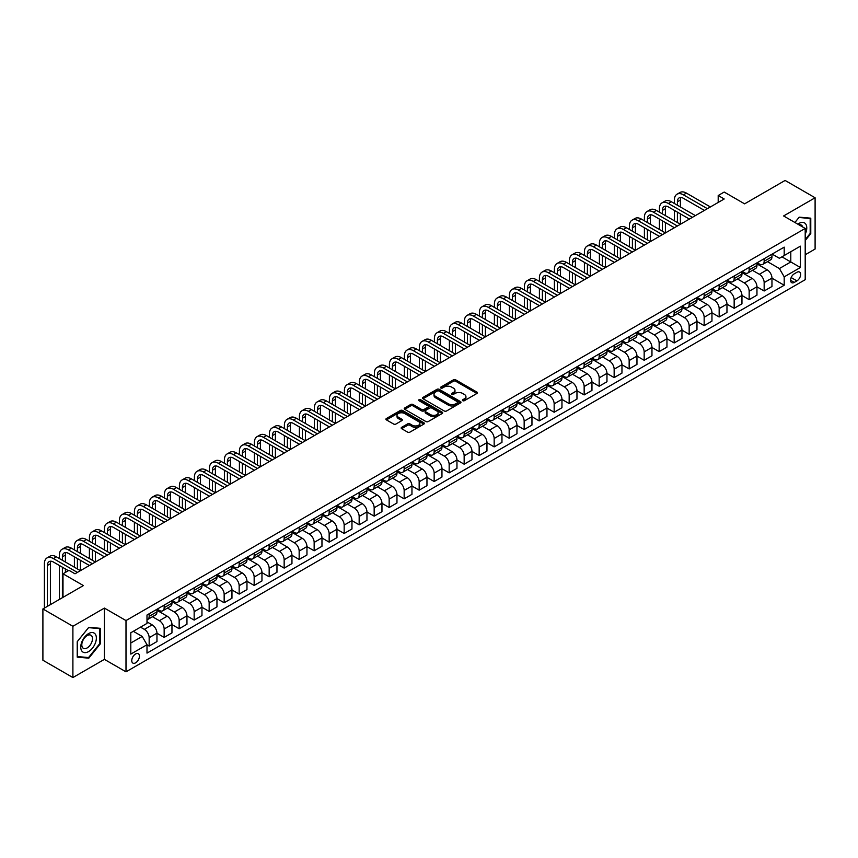 <?xml version="1.0" encoding="UTF-8"?>
<svg xmlns="http://www.w3.org/2000/svg" width="858" height="858" viewBox="0 0 858 858"><rect width="100%" height="100%" fill="white"/><g stroke="black" fill="none" stroke-linecap="round" stroke-linejoin="round"><path stroke-width="1.29" d="M462.752 400.686A1.169 0.676 0 0 0 464.403 400.686L476.919 393.457A1.662 0.965 0 0 0 477.402 392.782A1.662 0.965 0 0 0 476.919 392.095L455.716 379.858A1.662 0.965 0 0 0 453.356 379.858L440.84 387.087A1.169 0.676 0 0 0 442.492 388.031L444.112 387.097A5.33 3.078 0 0 1 451.651 387.097L453.421 388.116A5.33 3.078 0 0 1 454.976 390.293A5.33 3.078 0 0 1 453.421 392.471L451.801 393.404A1.169 0.676 0 0 0 453.453 394.358L455.072 393.425A5.33 3.078 0 0 1 462.601 393.425L464.371 394.444A5.33 3.078 0 0 1 465.937 396.621A5.33 3.078 0 0 1 464.371 398.798L462.752 399.731A1.169 0.676 0 0 0 462.752 400.686L462.752 399.731M135.596 662.826A5.427 3.132 120 0 0 139.146 658.043A5.427 3.132 120 0 0 138.32 653.689A5.427 3.132 120 0 0 135.596 653.957A5.427 3.132 120 0 0 132.057 658.74A5.427 3.132 120 0 0 132.883 663.095A5.427 3.132 120 0 0 135.596 662.826M401.651 427.327A1.662 0.965 0 0 0 401.169 428.003A1.662 0.965 0 0 0 401.651 428.689L407.604 432.121A1.662 0.965 0 0 0 409.952 432.121L423.852 424.099A1.662 0.965 0 0 0 424.345 423.412A1.662 0.965 0 0 0 423.852 422.737L402.649 410.489A1.662 0.965 0 0 0 400.3 410.489L386.4 418.522A1.662 0.965 0 0 0 385.907 419.197A1.662 0.965 0 0 0 386.4 419.873L393.586 424.024A1.662 0.965 0 0 0 395.935 424.024L401.887 420.592A1.662 0.965 0 0 0 402.37 419.916A1.662 0.965 0 0 0 401.887 419.23L398.326 417.17A4.451 2.574 0 0 1 397.018 415.358A4.451 2.574 0 0 1 399.774 412.977A4.451 2.574 0 0 1 404.622 413.535L418.586 421.6A4.451 2.574 0 0 1 419.884 423.412A4.451 2.574 0 0 1 417.138 425.793A4.451 2.574 0 0 1 412.28 425.236L409.952 423.895A1.662 0.965 0 0 0 407.604 423.895L401.651 427.327L401.651 428.689L407.604 425.278L407.604 423.895M805.201 254.762L815.1 249.045L815.1 197.769L785.102 180.448L744.605 203.839L724.195 192.053L718.2 195.517L724.195 198.981L75 573.798L69.005 570.334L62.999 573.798L62.999 597.35M72.898 626.276L72.898 677.552L104.397 659.362L104.397 608.097L72.898 626.276L42.9 608.955L83.398 585.574L62.999 573.798M104.397 608.097L125.997 620.559L805.201 228.432L805.201 279.697L125.997 671.835L125.997 620.559M815.1 197.769L783.601 215.959L805.201 228.432M444.229 410.971A1.662 0.965 0 0 0 446.589 410.971L460.489 402.949A1.662 0.965 0 0 0 460.971 402.263A1.662 0.965 0 0 0 460.489 401.587L439.285 389.339A1.662 0.965 0 0 0 436.926 389.339L423.026 397.372A1.662 0.965 0 0 0 422.544 398.048A1.662 0.965 0 0 0 423.026 398.723L444.229 410.971M419.433 400.933A1.169 0.676 0 0 1 420.613 401.104L420.613 399.71L442.17 412.162A1.662 0.965 0 0 1 442.653 412.837A1.662 0.965 0 0 1 442.17 413.524L428.271 421.546A1.662 0.965 0 0 1 425.911 421.546L404.719 409.298L404.719 407.947A1.662 0.965 0 0 0 404.225 408.623A1.662 0.965 0 0 0 404.719 409.298M404.719 407.947L410.66 404.504A1.662 0.965 0 0 1 413.02 404.504L421.621 409.47A1.662 0.965 0 0 0 423.97 409.47L427.917 407.196A1.662 0.965 0 0 0 428.41 406.51A1.662 0.965 0 0 0 427.917 405.834L418.961 400.665A1.169 0.676 0 0 1 420.613 399.71M72.898 677.552L42.9 660.231L42.9 608.955M796.921 272.286L794.283 273.809A5.266 3.035 120 0 0 790.84 278.442A5.266 3.035 120 0 0 791.644 282.657A5.266 3.035 120 0 0 794.283 282.4L796.921 280.877A5.266 3.035 120 0 0 800.353 276.244A5.266 3.035 120 0 0 799.549 272.029A5.266 3.035 120 0 0 796.921 272.286M772.136 254.097L779.396 258.29L784.201 255.523L784.201 247.136L146.997 615.025L146.997 623.401L130.802 632.754L130.802 654.096L146.997 644.744L146.997 653.12L784.201 285.242L784.201 276.855L779.396 268.543L767.47 261.658M784.201 255.523L800.396 246.171L800.396 267.503L784.201 276.855M104.397 659.362L125.997 671.835M718.2 195.517L718.2 202.445M781.917 256.832L790.797 261.958L790.797 251.705L800.396 246.171M779.396 268.543L790.797 261.958L800.396 267.503M130.802 643.007L142.203 636.432L133.322 631.306M146.997 644.808L149.163 646.063L149.163 637.676A6.789 3.915 -120 0 0 144.358 629.364L140.519 627.144M149.163 646.063L156.96 641.559L156.96 633.172A6.789 3.915 -120 0 0 152.156 624.86L146.997 621.878M156.96 633.247L164.157 637.397L164.157 629.011A6.789 3.915 -120 0 0 159.363 620.699L152.467 616.72M164.157 637.397L171.965 632.893L171.965 624.517A6.789 3.915 -120 0 0 167.16 616.194L156.96 610.306M171.965 624.581L179.161 628.742L179.161 620.355A6.789 3.915 -120 0 0 174.356 612.044L167.471 608.065M179.161 628.742L186.958 624.238L186.958 615.851A6.789 3.915 -120 0 0 182.164 607.539L171.965 601.651M186.958 615.926L194.155 620.077L194.155 611.7A6.789 3.915 -120 0 0 189.361 603.378L182.464 599.399M194.155 620.077L201.962 615.572L201.962 607.196A6.789 3.915 -120 0 0 197.158 598.873L186.958 592.985M201.962 607.26L209.159 611.422L209.159 603.035A6.789 3.915 -120 0 0 204.365 594.723L197.469 590.744M209.159 611.422L216.956 606.917L216.956 598.53A6.789 3.915 -120 0 0 212.162 590.218L201.962 584.33M216.956 598.605L224.163 602.756L224.163 594.38A6.789 3.915 -120 0 0 219.358 586.057L212.473 582.078M224.163 602.756L231.96 598.251L231.96 589.875A6.789 3.915 -120 0 0 227.156 581.552L216.956 575.664M231.96 589.939L239.157 594.101L239.157 585.714A6.789 3.915 -120 0 0 234.363 577.402L227.467 573.423M239.157 594.101L246.965 589.596L246.965 581.209A6.789 3.915 -120 0 0 242.16 572.897L231.96 567.009M246.965 581.284L254.161 585.435L254.161 577.059A6.789 3.915 -120 0 0 249.356 568.736L242.471 564.757M254.161 585.435L261.958 580.93L261.958 572.554A6.789 3.915 -120 0 0 257.164 564.242L246.965 558.344M261.958 572.618L269.165 576.78L269.165 568.393A6.789 3.915 -120 0 0 264.361 560.081L257.464 556.102M269.165 576.78L276.962 572.275L276.962 563.888A6.789 3.915 -120 0 0 272.158 555.576L261.958 549.688M276.962 563.963L284.159 568.114L284.159 559.738A6.789 3.915 -120 0 0 279.365 551.415L272.469 547.436M284.159 568.114L291.956 563.609L291.956 555.233A6.789 3.915 -120 0 0 287.162 546.921L276.962 541.033M291.956 555.298L299.163 559.459L299.163 551.072A6.789 3.915 -120 0 0 294.358 542.76L287.473 538.781M299.163 559.459L306.96 554.954L306.96 546.567A6.789 3.915 -120 0 0 302.155 538.256L291.956 532.368M306.96 546.643L314.157 550.793L314.157 542.417A6.789 3.915 -120 0 0 309.363 534.105L302.466 530.126M314.157 550.793L321.964 546.289L321.964 537.912A6.789 3.915 -120 0 0 317.16 529.601L306.96 523.712M321.964 537.977L329.161 542.138L329.161 533.751A6.789 3.915 -120 0 0 324.356 525.439L317.471 521.46M329.161 542.138L336.958 537.634L336.958 529.247A6.789 3.915 -120 0 0 332.164 520.935L321.964 515.047M336.958 529.322L344.165 533.472L344.165 525.096A6.789 3.915 -120 0 0 339.36 516.784L332.464 512.805M344.165 533.472L351.962 528.978L351.962 520.591A6.789 3.915 -120 0 0 347.158 512.28L336.958 506.392M351.962 520.656L359.159 524.817L359.159 516.43A6.789 3.915 -120 0 0 354.365 508.118L347.469 504.139M359.159 524.817L366.956 520.313L366.956 511.926A6.789 3.915 -120 0 0 362.162 503.614L351.962 497.726M366.956 512.001L374.163 516.151L374.163 507.775A6.789 3.915 -120 0 0 369.358 499.463L362.473 495.484M374.163 516.151L381.96 511.658L381.96 503.271A6.789 3.915 -120 0 0 377.155 494.959L366.956 489.071M381.96 503.335L389.157 507.496L389.157 499.109A6.789 3.915 -120 0 0 384.363 490.797L377.466 486.818M389.157 507.496L396.964 502.992L396.964 494.605A6.789 3.915 -120 0 0 392.16 486.293L381.96 480.405M396.964 494.68L404.161 498.841L404.161 490.454A6.789 3.915 -120 0 0 399.356 482.142L392.471 478.163M404.161 498.841L411.958 494.337L411.958 485.95A6.789 3.915 -120 0 0 407.164 477.638L396.964 471.75M411.958 486.014L419.165 490.175L419.165 481.788A6.789 3.915 -120 0 0 414.36 473.477L407.464 469.498M419.165 490.175L426.962 485.671L426.962 477.284A6.789 3.915 -120 0 0 422.157 468.972L411.958 463.084M426.962 477.359L434.159 481.52L434.159 473.133A6.789 3.915 -120 0 0 429.365 464.821L422.468 460.843M434.159 481.52L441.956 477.016L441.956 468.629A6.789 3.915 -120 0 0 437.162 460.317L426.962 454.429M441.956 468.693L449.163 472.855L449.163 464.468A6.789 3.915 -120 0 0 444.358 456.156L437.473 452.177M449.163 472.855L456.96 468.35L456.96 459.974A6.789 3.915 -120 0 0 452.155 451.651L441.956 445.763M456.96 460.038L464.157 464.199L464.157 455.812A6.789 3.915 -120 0 0 459.362 447.501L452.466 443.522M464.157 464.199L471.964 459.695L471.964 451.308A6.789 3.915 -120 0 0 467.16 442.996L456.96 437.108M471.964 451.383L479.161 455.534L479.161 447.147A6.789 3.915 -120 0 0 474.356 438.835L467.471 434.856M479.161 455.534L486.958 451.029L486.958 442.653A6.789 3.915 -120 0 0 482.164 434.33L471.964 428.442M486.958 442.717L494.165 446.879L494.165 438.492A6.789 3.915 -120 0 0 489.36 430.18L482.464 426.201M494.165 446.879L501.962 442.374L501.962 433.987A6.789 3.915 -120 0 0 497.157 425.675L486.958 419.787M501.962 434.062L509.159 438.213L509.159 429.837A6.789 3.915 -120 0 0 504.365 421.514L497.468 417.535M509.159 438.213L516.956 433.708L516.956 425.332A6.789 3.915 -120 0 0 512.162 417.009L501.962 411.121M516.956 425.396L524.163 429.558L524.163 421.171A6.789 3.915 -120 0 0 519.358 412.859L512.473 408.88M524.163 429.558L531.96 425.053L531.96 416.666A6.789 3.915 -120 0 0 527.155 408.354L516.956 402.466M531.96 416.741L539.156 420.892L539.156 412.516A6.789 3.915 -120 0 0 534.362 404.193L527.466 400.214M539.156 420.892L546.964 416.387L546.964 408.011A6.789 3.915 -120 0 0 542.159 399.699L531.96 393.801M546.964 408.076L554.161 412.237L554.161 403.85A6.789 3.915 -120 0 0 549.356 395.538L542.471 391.559M554.161 412.237L561.958 407.732L561.958 399.345A6.789 3.915 -120 0 0 557.164 391.034L546.964 385.145M561.958 399.42L569.165 403.571L569.165 395.195A6.789 3.915 -120 0 0 564.36 386.872L557.464 382.893M569.165 403.571L576.962 399.067L576.962 390.69A6.789 3.915 -120 0 0 572.157 382.378L561.958 376.48M576.962 390.755L584.159 394.916L584.159 386.529A6.789 3.915 -120 0 0 579.365 378.217L572.468 374.238M584.159 394.916L591.956 390.411L591.956 382.024A6.789 3.915 -120 0 0 587.162 373.713L576.962 367.825M591.956 382.1L599.163 386.25L599.163 377.874A6.789 3.915 -120 0 0 594.358 369.551L587.473 365.572M599.163 386.25L606.96 381.746L606.96 373.369A6.789 3.915 -120 0 0 602.155 365.058L591.956 359.17M606.96 373.434L614.156 377.595L614.156 369.208A6.789 3.915 -120 0 0 609.362 360.896L602.466 356.917M614.156 377.595L621.964 373.091L621.964 364.704A6.789 3.915 -120 0 0 617.159 356.392L606.96 350.504M621.964 364.779L629.161 368.929L629.161 360.553A6.789 3.915 -120 0 0 624.356 352.241L617.47 348.262M629.161 368.929L636.958 364.425L636.958 356.049A6.789 3.915 -120 0 0 632.164 347.737L621.964 341.849M636.958 356.113L644.165 360.274L644.165 351.887A6.789 3.915 -120 0 0 639.36 343.575L632.464 339.596M644.165 360.274L651.962 355.77L651.962 347.383A6.789 3.915 -120 0 0 647.157 339.071L636.958 333.183M651.962 347.458L659.159 351.608L659.159 343.232A6.789 3.915 -120 0 0 654.364 334.92L647.468 330.941M659.159 351.608L666.956 347.115L666.956 338.728A6.789 3.915 -120 0 0 662.161 330.416L651.962 324.528M666.956 338.792L674.163 342.953L674.163 334.566A6.789 3.915 -120 0 0 669.358 326.255L662.473 322.276M674.163 342.953L681.96 338.449L681.96 330.062A6.789 3.915 -120 0 0 677.155 321.75L666.956 315.862M681.96 330.137L689.156 334.288L689.156 325.911A6.789 3.915 -120 0 0 684.362 317.599L677.466 313.62M689.156 334.288L696.964 329.794L696.964 321.407A6.789 3.915 -120 0 0 692.159 313.095L681.96 307.207M696.964 321.471L704.161 325.632L704.161 317.245A6.789 3.915 -120 0 0 699.356 308.934L692.47 304.955M704.161 325.632L711.958 321.128L711.958 312.741A6.789 3.915 -120 0 0 707.164 304.429L696.964 298.541M711.958 312.816L719.165 316.977L719.165 308.59A6.789 3.915 -120 0 0 714.36 300.279L707.464 296.3M719.165 316.977L726.962 312.473L726.962 304.086A6.789 3.915 -120 0 0 722.157 295.774L711.958 289.886M726.962 304.15L734.158 308.312L734.158 299.925A6.789 3.915 -120 0 0 729.364 291.613L722.468 287.634M734.158 308.312L741.955 303.807L741.955 295.431A6.789 3.915 -120 0 0 737.161 287.108L726.962 281.22M741.955 295.495L749.163 299.656L749.163 291.27A6.789 3.915 -120 0 0 744.358 282.958L737.472 278.979M749.163 299.656L756.96 295.152L756.96 286.765A6.789 3.915 -120 0 0 752.155 278.453L741.955 272.565M756.96 286.84L764.156 290.991L764.156 282.604A6.789 3.915 -120 0 0 759.362 274.292L752.466 270.313M764.156 290.991L771.964 286.486L771.964 278.11A6.789 3.915 -120 0 0 767.159 269.787L756.96 263.899M757.142 262.762L759.362 264.039A6.789 3.915 -120 0 0 762.751 264.382A6.789 3.915 -120 0 0 764.156 261.272L764.156 258.708M742.138 271.418L744.358 272.705A6.789 3.915 -120 0 0 747.758 273.037A6.789 3.915 -120 0 0 749.163 269.927L749.163 267.364M727.144 280.083L729.364 281.36A6.789 3.915 -120 0 0 732.753 281.703A6.789 3.915 -120 0 0 734.158 278.593L734.158 276.029M712.14 288.738L714.36 290.025A6.789 3.915 -120 0 0 717.749 290.358A6.789 3.915 -120 0 0 719.165 287.248L719.165 284.684M697.136 297.404L699.356 298.681A6.789 3.915 -120 0 0 702.756 299.013A6.789 3.915 -120 0 0 704.161 295.913L704.161 293.35M682.142 306.059L684.362 307.346A6.789 3.915 -120 0 0 687.751 307.679A6.789 3.915 -120 0 0 689.156 304.569L689.156 302.005M667.138 314.725L669.358 316.001A6.789 3.915 -120 0 0 672.758 316.334A6.789 3.915 -120 0 0 674.163 313.234L674.163 310.671M652.144 323.38L654.364 324.667A6.789 3.915 -120 0 0 657.754 325A6.789 3.915 -120 0 0 659.159 321.889L659.159 319.326M637.14 332.035L639.36 333.322A6.789 3.915 -120 0 0 642.749 333.655A6.789 3.915 -120 0 0 644.165 330.555L644.165 327.992M622.136 340.701L624.356 341.977A6.789 3.915 -120 0 0 627.756 342.321A6.789 3.915 -120 0 0 629.161 339.21L629.161 336.647M607.142 349.356L609.362 350.643A6.789 3.915 -120 0 0 612.751 350.976A6.789 3.915 -120 0 0 614.156 347.876L614.156 345.313M592.138 358.022L594.358 359.298A6.789 3.915 -120 0 0 597.758 359.641A6.789 3.915 -120 0 0 599.163 356.531L599.163 353.968M577.144 366.677L579.365 367.964A6.789 3.915 -120 0 0 582.754 368.296A6.789 3.915 -120 0 0 584.159 365.197L584.159 362.623M562.14 375.343L564.36 376.619A6.789 3.915 -120 0 0 567.749 376.962A6.789 3.915 -120 0 0 569.165 373.852L569.165 371.289M547.136 383.998L549.356 385.285A6.789 3.915 -120 0 0 552.756 385.617A6.789 3.915 -120 0 0 554.161 382.507L554.161 379.944M532.142 392.664L534.362 393.94A6.789 3.915 -120 0 0 537.751 394.283A6.789 3.915 -120 0 0 539.156 391.173L539.156 388.61M517.138 401.319L519.358 402.606A6.789 3.915 -120 0 0 522.758 402.938A6.789 3.915 -120 0 0 524.163 399.828L524.163 397.265M502.144 409.985L504.365 411.261A6.789 3.915 -120 0 0 507.754 411.604A6.789 3.915 -120 0 0 509.159 408.494L509.159 405.931M487.14 418.64L489.36 419.927A6.789 3.915 -120 0 0 492.749 420.259A6.789 3.915 -120 0 0 494.165 417.149L494.165 414.586M472.136 427.305L474.356 428.582A6.789 3.915 -120 0 0 477.756 428.925A6.789 3.915 -120 0 0 479.161 425.815L479.161 423.251M457.142 435.961L459.362 437.248A6.789 3.915 -120 0 0 462.752 437.58A6.789 3.915 -120 0 0 464.157 434.47L464.157 431.906M442.138 444.626L444.358 445.903A6.789 3.915 -120 0 0 447.758 446.246A6.789 3.915 -120 0 0 449.163 443.136L449.163 440.572M427.145 453.281L429.365 454.568A6.789 3.915 -120 0 0 432.754 454.901A6.789 3.915 -120 0 0 434.159 451.791L434.159 449.227M412.14 461.947L414.36 463.223A6.789 3.915 -120 0 0 417.749 463.556A6.789 3.915 -120 0 0 419.165 460.456L419.165 457.893M397.136 470.602L399.356 471.889A6.789 3.915 -120 0 0 402.756 472.222A6.789 3.915 -120 0 0 404.161 469.111L404.161 466.548M382.142 479.268L384.363 480.544A6.789 3.915 -120 0 0 387.752 480.877A6.789 3.915 -120 0 0 389.157 477.777L389.157 475.214M367.138 487.923L369.358 489.21A6.789 3.915 -120 0 0 372.758 489.543A6.789 3.915 -120 0 0 374.163 486.432L374.163 483.869M352.145 496.589L354.365 497.865A6.789 3.915 -120 0 0 357.754 498.198A6.789 3.915 -120 0 0 359.159 495.098L359.159 492.535M337.14 505.244L339.36 506.531A6.789 3.915 -120 0 0 342.75 506.864A6.789 3.915 -120 0 0 344.165 503.753L344.165 501.19M322.136 513.899L324.356 515.186A6.789 3.915 -120 0 0 327.756 515.519A6.789 3.915 -120 0 0 329.161 512.419L329.161 509.856M307.143 522.565L309.363 523.841A6.789 3.915 -120 0 0 312.752 524.184A6.789 3.915 -120 0 0 314.157 521.074L314.157 518.511M292.138 531.22L294.358 532.507A6.789 3.915 -120 0 0 297.758 532.839A6.789 3.915 -120 0 0 299.163 529.74L299.163 527.177M277.145 539.886L279.365 541.162A6.789 3.915 -120 0 0 282.754 541.505A6.789 3.915 -120 0 0 284.159 538.395L284.159 535.832M262.14 548.541L264.361 549.828A6.789 3.915 -120 0 0 267.75 550.16A6.789 3.915 -120 0 0 269.165 547.05L269.165 544.487M247.136 557.207L249.356 558.483A6.789 3.915 -120 0 0 252.756 558.826A6.789 3.915 -120 0 0 254.161 555.716L254.161 553.153M232.143 565.862L234.363 567.149A6.789 3.915 -120 0 0 237.752 567.481A6.789 3.915 -120 0 0 239.157 564.371L239.157 561.808M217.138 574.528L219.358 575.804A6.789 3.915 -120 0 0 222.758 576.147A6.789 3.915 -120 0 0 224.163 573.037L224.163 570.473M202.145 583.183L204.365 584.47A6.789 3.915 -120 0 0 207.754 584.802A6.789 3.915 -120 0 0 209.159 581.692L209.159 579.129M187.141 591.848L189.361 593.125A6.789 3.915 -120 0 0 192.75 593.468A6.789 3.915 -120 0 0 194.155 590.358L194.155 587.794M172.136 600.503L174.356 601.79A6.789 3.915 -120 0 0 177.756 602.123A6.789 3.915 -120 0 0 179.161 599.013L179.161 596.449M157.143 609.169L159.363 610.446A6.789 3.915 -120 0 0 162.752 610.789A6.789 3.915 -120 0 0 164.157 607.678L164.157 605.115M771.964 278.174L784.201 285.242M762.751 264.382L770.559 259.877A6.789 3.915 -120 0 0 771.964 256.767L771.964 254.204M747.758 273.037L755.555 268.533A6.789 3.915 -120 0 0 756.96 265.422L756.96 262.859M732.753 281.703L740.551 277.198A6.789 3.915 -120 0 0 741.955 274.088L741.955 271.525M717.749 290.358L725.557 285.853A6.789 3.915 -120 0 0 726.962 282.743L726.962 280.18M702.756 299.013L710.553 294.519A6.789 3.915 -120 0 0 711.958 291.409L711.958 288.846M687.751 307.679L695.559 303.174A6.789 3.915 -120 0 0 696.964 300.064L696.964 297.501M672.758 316.334L680.555 311.84A6.789 3.915 -120 0 0 681.96 308.73L681.96 306.167M657.754 325L665.551 320.495A6.789 3.915 -120 0 0 666.956 317.385L666.956 314.822M642.749 333.655L650.557 329.15A6.789 3.915 -120 0 0 651.962 326.051L651.962 323.487M627.756 342.321L635.553 337.816A6.789 3.915 -120 0 0 636.958 334.706L636.958 332.143M612.751 350.976L620.559 346.471A6.789 3.915 -120 0 0 621.964 343.372L621.964 340.808M597.758 359.641L605.555 355.137A6.789 3.915 -120 0 0 606.96 352.027L606.96 349.463M582.754 368.296L590.551 363.792A6.789 3.915 -120 0 0 591.956 360.692L591.956 358.129M567.749 376.962L575.557 372.458A6.789 3.915 -120 0 0 576.962 369.348L576.962 366.784M552.756 385.617L560.553 381.113A6.789 3.915 -120 0 0 561.958 378.013L561.958 375.45M537.751 394.283L545.559 389.779A6.789 3.915 -120 0 0 546.964 386.668L546.964 384.105M522.758 402.938L530.555 398.434A6.789 3.915 -120 0 0 531.96 395.334L531.96 392.76M507.754 411.604L515.551 407.1A6.789 3.915 -120 0 0 516.956 403.989L516.956 401.426M492.749 420.259L500.557 415.755A6.789 3.915 -120 0 0 501.962 412.644L501.962 410.081M477.756 428.925L485.553 424.42A6.789 3.915 -120 0 0 486.958 421.31L486.958 418.747M462.752 437.58L470.559 433.076A6.789 3.915 -120 0 0 471.964 429.965L471.964 427.402M447.758 446.246L455.555 441.741A6.789 3.915 -120 0 0 456.96 438.631L456.96 436.068M432.754 454.901L440.551 450.396A6.789 3.915 -120 0 0 441.956 447.286L441.956 444.723M417.749 463.556L425.557 459.062A6.789 3.915 -120 0 0 426.962 455.952L426.962 453.389M402.756 472.222L410.553 467.717A6.789 3.915 -120 0 0 411.958 464.607L411.958 462.044M387.752 480.877L395.559 476.383A6.789 3.915 -120 0 0 396.964 473.273L396.964 470.71M372.758 489.543L380.555 485.038A6.789 3.915 -120 0 0 381.96 481.928L381.96 479.365M357.754 498.198L365.551 493.693A6.789 3.915 -120 0 0 366.956 490.594L366.956 488.03M342.75 506.864L350.557 502.359A6.789 3.915 -120 0 0 351.962 499.249L351.962 496.685M327.756 515.519L335.553 511.014A6.789 3.915 -120 0 0 336.958 507.915L336.958 505.351M312.752 524.184L320.549 519.68A6.789 3.915 -120 0 0 321.964 516.57L321.964 514.006M297.758 532.839L305.555 528.335A6.789 3.915 -120 0 0 306.96 525.235L306.96 522.672M282.754 541.505L290.551 537.001A6.789 3.915 -120 0 0 291.956 533.89L291.956 531.327M267.75 550.16L275.557 545.656A6.789 3.915 -120 0 0 276.962 542.556L276.962 539.993M252.756 558.826L260.553 554.322A6.789 3.915 -120 0 0 261.958 551.211L261.958 548.648M237.752 567.481L245.549 562.977A6.789 3.915 -120 0 0 246.965 559.877L246.965 557.314M222.758 576.147L230.555 571.643A6.789 3.915 -120 0 0 231.96 568.532L231.96 565.969M207.754 584.802L215.551 580.298A6.789 3.915 -120 0 0 216.956 577.198L216.956 574.624M192.75 593.468L200.558 588.963A6.789 3.915 -120 0 0 201.962 585.853L201.962 583.29M177.756 602.123L185.553 597.618A6.789 3.915 -120 0 0 186.958 594.508L186.958 591.945M162.752 610.789L170.549 606.284A6.789 3.915 -120 0 0 171.965 603.174L171.965 600.611M146.997 619.723A6.789 3.915 -120 0 0 147.758 619.444L155.555 614.939A6.789 3.915 -120 0 0 156.96 611.829L156.96 609.266M147.758 619.444A6.789 3.915 -120 0 0 149.163 616.334L149.163 613.77M142.203 636.432L146.997 644.744M805.201 240.562L810.778 233.623L810.778 218.179L799.195 217.149L794.905 222.49M77.22 657.142L88.803 658.172L100.375 643.768L100.375 628.324L88.803 627.295L77.22 641.698L77.22 657.142M810.177 233.279L810.778 233.623M99.775 643.425L100.375 643.768M87.58 657.464L88.803 658.172M463.223 400.847L464.371 400.182A5.33 3.078 0 0 0 465.937 398.005L465.937 396.621M454.976 390.293L454.976 391.677A5.33 3.078 0 0 1 453.421 393.854L452.263 394.519M476.898 393.468L455.716 381.242A1.662 0.965 0 0 0 453.356 381.242L441.312 388.202M460.489 401.587L460.489 402.949L439.285 390.733A1.662 0.965 0 0 0 436.926 390.733L423.048 398.745M457.539 402.745A1.169 0.676 0 0 0 457.539 401.791L438.931 391.044A1.169 0.676 0 0 0 437.28 391.044L435.574 392.031A5.33 3.078 0 0 0 434.009 394.208A5.33 3.078 0 0 0 435.574 396.385L448.294 403.732A5.33 3.078 0 0 0 455.834 403.732L457.539 402.745L457.539 404.129A1.169 0.676 0 0 0 457.882 403.646L457.882 402.263M434.009 394.208L434.009 395.592A5.33 3.078 0 0 0 435.574 397.769L435.574 396.385M457.539 404.129L455.834 405.115A5.33 3.078 0 0 1 448.294 405.115L435.574 397.769M404.74 409.32L410.66 405.898L410.66 404.504M428.41 406.51L428.41 407.904A1.662 0.965 0 0 1 427.917 408.58L423.97 410.864A1.662 0.965 0 0 1 421.621 410.864L413.02 405.898A1.662 0.965 0 0 0 410.66 405.898M420.613 401.104L442.149 413.535M430.534 414.629A4.451 2.574 0 0 0 435.392 415.186A4.451 2.574 0 0 0 438.148 412.805A4.451 2.574 0 0 0 436.84 410.982L431.928 408.151A1.662 0.965 0 0 0 429.568 408.151L425.622 410.424A1.662 0.965 0 0 0 425.128 411.1A1.662 0.965 0 0 0 425.622 411.786L430.534 414.629L430.534 416.012A4.451 2.574 0 0 0 435.392 416.57A4.451 2.574 0 0 0 438.148 414.189L438.148 412.805M425.128 411.1L425.128 412.494A1.662 0.965 0 0 0 425.622 413.17L425.622 411.786M430.534 416.012L425.622 413.17M419.884 423.412L419.884 424.796A4.451 2.574 0 0 1 417.138 427.177A4.451 2.574 0 0 1 412.28 426.619L409.952 425.278A1.662 0.965 0 0 0 407.604 425.278M397.018 415.358L397.018 416.741A4.451 2.574 0 0 0 398.326 418.565L398.326 417.17M401.887 419.23L401.887 420.592L398.326 418.565M423.852 422.737L423.852 424.099L402.649 411.883A1.662 0.965 0 0 0 400.3 411.883L386.422 419.894L386.4 418.522M674.399 203.485L674.399 200.021A12.731 7.347 60 0 1 677.037 194.198L680.04 192.471A12.731 7.347 60 0 1 686.4 193.093L710.403 206.95M677.037 194.198A12.731 7.347 60 0 1 683.397 194.83L707.4 208.687M704.397 210.414L683.397 198.295A8.483 4.901 -120 0 0 679.161 197.876A8.483 4.901 -120 0 0 677.402 201.759L677.402 205.223M680.93 197.479A8.483 4.901 -120 0 0 680.405 200.021L680.405 206.95M677.402 212.151L677.402 222.544M680.405 213.878L680.405 224.27L656.402 210.414L653.399 212.151L677.402 226.008M674.399 220.806L674.399 210.414M659.405 212.151L659.405 208.687A12.731 7.347 60 0 1 662.033 202.863L665.036 201.126A12.731 7.347 60 0 1 671.396 201.759L695.398 215.615M662.033 202.863A12.731 7.347 60 0 1 668.403 203.485L692.395 217.342M689.403 219.08L668.403 206.95A8.483 4.901 -120 0 0 664.156 206.531A8.483 4.901 -120 0 0 662.397 210.414L662.397 213.878M665.937 206.145A8.483 4.901 -120 0 0 665.4 208.687L665.4 215.615M662.397 220.806L662.397 231.199M665.4 222.544L665.4 232.936L641.398 219.08L638.395 220.806L662.397 234.663M659.405 229.472L659.405 219.08M674.399 227.735L653.399 215.615A8.483 4.901 -120 0 0 649.152 215.197A8.483 4.901 -120 0 0 647.404 219.08L647.404 222.544M650.932 214.8A8.483 4.901 -120 0 0 650.396 217.342L650.396 224.27M647.404 229.472L647.404 239.865M650.396 231.199L650.396 241.591L626.404 227.735L623.401 229.472L647.404 243.329M644.401 238.127L644.401 227.735M644.401 220.806L644.401 217.342A12.731 7.347 60 0 1 647.039 211.518A12.731 7.347 60 0 1 653.399 212.151M647.039 211.518L650.032 209.792A12.731 7.347 60 0 1 656.402 210.414M659.405 236.4L638.395 224.27A8.483 4.901 -120 0 0 634.159 223.852A8.483 4.901 -120 0 0 632.4 227.735L632.4 231.199M635.928 223.466A8.483 4.901 -120 0 0 635.403 226.008L635.403 232.936M632.4 238.127L632.4 248.52M635.403 239.865L635.403 250.257L611.4 236.4L608.397 238.127L632.4 251.984M629.397 246.793L629.397 236.4M629.397 229.472L629.397 226.008A12.731 7.347 60 0 1 632.035 220.174A12.731 7.347 60 0 1 638.395 220.806M632.035 220.174L635.038 218.447A12.731 7.347 60 0 1 641.398 219.08M644.401 245.056L623.401 232.936A8.483 4.901 -120 0 0 619.154 232.518A8.483 4.901 -120 0 0 617.395 236.4L617.395 239.865M620.935 232.121A8.483 4.901 -120 0 0 620.398 234.663L620.398 241.591M617.395 246.793L617.395 257.185M620.398 248.52L620.398 258.912L596.396 245.056L593.404 246.793L617.395 260.65M614.403 255.448L614.403 245.056M614.403 238.127L614.403 234.663A12.731 7.347 60 0 1 617.041 228.839A12.731 7.347 60 0 1 623.401 229.472M617.041 228.839L620.034 227.102A12.731 7.347 60 0 1 626.404 227.735M805.201 234.255A11.036 6.371 120 0 0 805.716 224.045A11.036 6.371 120 0 0 797.843 224.185M802.67 226.973A7.55 4.365 120 0 0 802.166 225.879A7.55 4.365 120 0 0 801.318 225.086A7.55 4.365 120 0 0 799.002 224.85M798.937 217.471L810.177 218.49L810.177 233.451L805.201 239.65M809.437 218.061L810.177 218.49M794.926 222.501L798.959 217.492M88.556 633.59A11.036 6.371 120 0 0 80.759 647.093A11.036 6.371 120 0 0 88.556 651.597A11.036 6.371 120 0 0 96.364 638.095A11.036 6.371 120 0 0 88.556 633.59M87.141 635.606A7.55 4.365 120 0 0 82.207 642.267A7.55 4.365 120 0 0 83.365 648.316A7.55 4.365 120 0 0 87.141 647.94A7.55 4.365 120 0 0 92.074 641.291A7.55 4.365 120 0 0 90.916 635.231A7.55 4.365 120 0 0 87.141 635.606M99.775 643.597L88.556 657.55L77.338 656.552L77.338 641.591L88.556 627.638L99.775 628.635L99.775 643.597M99.035 628.206L99.775 628.635M629.397 253.721L608.397 241.591A8.483 4.901 -120 0 0 604.161 241.173A8.483 4.901 -120 0 0 602.402 245.056L602.402 248.52M605.93 240.787A8.483 4.901 -120 0 0 605.405 243.329L605.405 250.257M602.402 255.448L602.402 265.841M605.405 257.185L605.405 267.578L581.402 253.721L578.399 255.448L602.402 269.305M599.399 264.114L599.399 253.721M599.399 246.793L599.399 243.329A12.731 7.347 60 0 1 602.037 237.494A12.731 7.347 60 0 1 608.397 238.127M602.037 237.494L605.04 235.768A12.731 7.347 60 0 1 611.4 236.4M614.403 262.376L593.404 250.257A8.483 4.901 -120 0 0 589.156 249.839A8.483 4.901 -120 0 0 587.398 253.721L587.398 257.185M590.926 249.442A8.483 4.901 -120 0 0 590.401 251.984L590.401 258.912M587.398 264.114L587.398 274.506M590.401 265.841L590.401 276.233L566.398 262.376L563.395 264.114L587.398 277.971M584.405 272.769L584.405 262.376M584.405 255.448L584.405 251.984A12.731 7.347 60 0 1 587.033 246.16A12.731 7.347 60 0 1 593.404 246.793M587.033 246.16L590.036 244.423A12.731 7.347 60 0 1 596.396 245.056M599.399 271.042L578.399 258.912A8.483 4.901 -120 0 0 574.152 258.494A8.483 4.901 -120 0 0 572.404 262.376L572.404 265.841M575.933 258.097A8.483 4.901 -120 0 0 575.396 260.65L575.396 267.578M572.404 272.769L572.404 283.161M575.396 274.506L575.396 284.899L551.404 271.042L548.401 272.769L572.404 286.626M569.401 281.435L569.401 271.042M569.401 264.114L569.401 260.65A12.731 7.347 60 0 1 572.039 254.815A12.731 7.347 60 0 1 578.399 255.448M572.039 254.815L575.032 253.089A12.731 7.347 60 0 1 581.402 253.721M584.395 279.697L563.395 267.578A8.483 4.901 -120 0 0 559.159 267.149A8.483 4.901 -120 0 0 557.4 271.042L557.4 274.506M560.928 266.763A8.483 4.901 -120 0 0 560.403 269.305L560.403 276.233M557.4 281.435L557.4 291.827M560.403 283.161L560.403 293.554L536.4 279.697L533.397 281.435L557.4 295.291M554.397 290.09L554.397 279.697M554.397 272.769L554.397 269.305A12.731 7.347 60 0 1 557.035 263.481A12.731 7.347 60 0 1 563.395 264.114M557.035 263.481L560.038 261.744A12.731 7.347 60 0 1 566.398 262.376M569.401 288.363L548.401 276.233A8.483 4.901 -120 0 0 544.154 275.815A8.483 4.901 -120 0 0 542.395 279.697L542.395 283.161M545.935 275.418A8.483 4.901 -120 0 0 545.398 277.971L545.398 284.899M542.395 290.09L542.395 300.482M545.398 291.827L545.398 302.22L521.396 288.363L518.404 290.09L542.395 303.946M539.403 298.756L539.403 288.363M539.403 281.435L539.403 277.971A12.731 7.347 60 0 1 542.031 272.136A12.731 7.347 60 0 1 548.401 272.769M542.031 272.136L545.034 270.409A12.731 7.347 60 0 1 551.404 271.042M554.397 297.018L533.397 284.899A8.483 4.901 -120 0 0 529.161 284.47A8.483 4.901 -120 0 0 527.402 288.363L527.402 291.827M530.93 284.084A8.483 4.901 -120 0 0 530.405 286.626L530.405 293.554M527.402 298.756L527.402 309.148M530.405 300.482L530.405 310.875L506.402 297.018L503.399 298.756L527.402 312.612M524.399 307.411L524.399 297.018M524.399 290.09L524.399 286.626A12.731 7.347 60 0 1 527.037 280.802A12.731 7.347 60 0 1 533.397 281.435M527.037 280.802L530.04 279.065A12.731 7.347 60 0 1 536.4 279.697M539.403 305.684L518.404 293.554A8.483 4.901 -120 0 0 514.156 293.136A8.483 4.901 -120 0 0 512.398 297.018L512.398 300.482M515.926 292.739A8.483 4.901 -120 0 0 515.401 295.291L515.401 302.22M512.398 307.411L512.398 317.803M515.401 309.148L515.401 319.53L491.398 305.684L488.395 307.411L512.398 321.267M509.405 316.066L509.405 305.684M509.405 298.756L509.405 295.291A12.731 7.347 60 0 1 512.033 289.457A12.731 7.347 60 0 1 518.404 290.09M512.033 289.457L515.036 287.73A12.731 7.347 60 0 1 521.396 288.363M524.399 314.339L503.399 302.22A8.483 4.901 -120 0 0 499.152 301.791A8.483 4.901 -120 0 0 497.404 305.684L497.404 309.148M500.933 301.405A8.483 4.901 -120 0 0 500.396 303.946L500.396 310.875M497.404 316.076L497.404 326.458M500.396 317.803L500.396 328.196L476.404 314.339L473.401 316.066L497.404 329.922M494.401 324.732L494.401 314.339M494.401 307.411L494.401 303.946A12.731 7.347 60 0 1 497.039 298.123A12.731 7.347 60 0 1 503.399 298.756M497.039 298.123L500.032 296.385A12.731 7.347 60 0 1 506.402 297.018M509.395 322.994L488.395 310.875A8.483 4.901 -120 0 0 484.159 310.457A8.483 4.901 -120 0 0 482.4 314.339L482.4 317.803M485.928 310.06A8.483 4.901 -120 0 0 485.403 312.612L485.403 319.53M482.4 324.732L482.4 335.124M485.403 326.458L485.403 336.851L461.4 322.994L458.397 324.732L482.4 338.588M479.397 333.387L479.397 322.994M479.397 316.066L479.397 312.612A12.731 7.347 60 0 1 482.035 306.778A12.731 7.347 60 0 1 488.395 307.411M482.035 306.778L485.038 305.051A12.731 7.347 60 0 1 491.398 305.684M494.401 331.66L473.401 319.53A8.483 4.901 -120 0 0 469.154 319.112A8.483 4.901 -120 0 0 467.396 322.994L467.396 326.458M470.935 318.726A8.483 4.901 -120 0 0 470.399 321.267L470.399 328.196M467.396 333.387L467.396 343.779M470.399 335.124L470.399 345.517L446.396 331.66L443.404 333.387L467.396 347.243M464.403 342.052L464.403 331.66M464.403 324.732L464.403 321.267A12.731 7.347 60 0 1 467.031 315.444A12.731 7.347 60 0 1 473.401 316.066M467.031 315.444L470.034 313.706A12.731 7.347 60 0 1 476.404 314.339M479.397 340.315L458.397 328.196A8.483 4.901 -120 0 0 454.161 327.777A8.483 4.901 -120 0 0 452.402 331.66L452.402 335.124M455.93 327.381A8.483 4.901 -120 0 0 455.405 329.922L455.405 336.851M452.402 342.052L452.402 352.445M455.405 343.779L455.405 354.172L431.402 340.315L428.399 342.052L452.402 355.909M449.399 350.707L449.399 340.315M449.399 333.387L449.399 329.922A12.731 7.347 60 0 1 452.037 324.099A12.731 7.347 60 0 1 458.397 324.732M452.037 324.099L455.04 322.372A12.731 7.347 60 0 1 461.4 322.994M464.403 348.981L443.404 336.851A8.483 4.901 -120 0 0 439.157 336.433A8.483 4.901 -120 0 0 437.398 340.315L437.398 343.779M440.926 336.046A8.483 4.901 -120 0 0 440.401 338.588L440.401 345.517M437.398 350.707L437.398 361.1M440.401 352.445L440.401 362.837L416.398 348.981L413.395 350.707L437.398 364.564M434.395 359.373L434.395 348.981M434.395 342.052L434.395 338.588A12.731 7.347 60 0 1 437.033 332.765A12.731 7.347 60 0 1 443.404 333.387M437.033 332.765L440.036 331.027A12.731 7.347 60 0 1 446.396 331.66M449.399 357.636L428.399 345.517A8.483 4.901 -120 0 0 424.152 345.098A8.483 4.901 -120 0 0 422.404 348.981L422.404 352.445M425.933 344.701A8.483 4.901 -120 0 0 425.396 347.243L425.396 354.172M422.404 359.373L422.404 369.766M425.396 361.1L425.396 371.493L401.405 357.636L398.402 359.373L422.404 373.23M419.401 368.028L419.401 357.636M419.401 350.707L419.401 347.243A12.731 7.347 60 0 1 422.039 341.42A12.731 7.347 60 0 1 428.399 342.052M422.039 341.42L425.032 339.693A12.731 7.347 60 0 1 431.402 340.315M434.395 366.302L413.395 354.172A8.483 4.901 -120 0 0 409.159 353.753A8.483 4.901 -120 0 0 407.4 357.636L407.4 361.1M410.928 353.367A8.483 4.901 -120 0 0 410.403 355.909L410.403 362.837M407.4 368.028L407.4 378.421M410.403 369.766L410.403 380.158L386.4 366.302L383.397 368.028L407.4 381.885M404.397 376.694L404.397 366.302M404.397 359.373L404.397 355.909A12.731 7.347 60 0 1 407.035 350.085A12.731 7.347 60 0 1 413.395 350.707M407.035 350.085L410.038 348.348A12.731 7.347 60 0 1 416.398 348.981M419.401 374.957L398.402 362.837A8.483 4.901 -120 0 0 394.154 362.419A8.483 4.901 -120 0 0 392.396 366.302L392.396 369.766M395.935 362.022A8.483 4.901 -120 0 0 395.399 364.564L395.399 371.493M392.396 376.694L392.396 387.087M395.399 378.421L395.399 388.813L371.396 374.957L368.404 376.694L392.396 390.551M389.403 385.349L389.403 374.957M389.403 368.028L389.403 364.564A12.731 7.347 60 0 1 392.031 358.741A12.731 7.347 60 0 1 398.402 359.373M392.031 358.741L395.034 357.014A12.731 7.347 60 0 1 401.405 357.636M404.397 383.623L383.397 371.493A8.483 4.901 -120 0 0 379.161 371.074A8.483 4.901 -120 0 0 377.402 374.957L377.402 378.421M380.931 370.688A8.483 4.901 -120 0 0 380.405 373.23L380.405 380.158M377.402 385.349L377.402 395.742M380.405 387.087L380.405 397.479L356.402 383.623L353.399 385.349L377.402 399.206M374.399 394.015L374.399 383.623M374.399 376.694L374.399 373.23A12.731 7.347 60 0 1 377.037 367.406A12.731 7.347 60 0 1 383.397 368.028M377.037 367.406L380.04 365.669A12.731 7.347 60 0 1 386.4 366.302M389.403 392.278L368.404 380.158A8.483 4.901 -120 0 0 364.157 379.74A8.483 4.901 -120 0 0 362.398 383.623L362.398 387.087M365.926 379.343A8.483 4.901 -120 0 0 365.401 381.885L365.401 388.813M362.398 394.015L362.398 404.408M365.401 395.742L365.401 406.134L341.398 392.278L338.395 394.015L362.398 407.872M359.395 402.67L359.395 392.278M359.395 385.349L359.395 381.885A12.731 7.347 60 0 1 362.033 376.061A12.731 7.347 60 0 1 368.404 376.694M362.033 376.061L365.036 374.335A12.731 7.347 60 0 1 371.396 374.957M374.399 400.943L353.399 388.813A8.483 4.901 -120 0 0 349.152 388.395A8.483 4.901 -120 0 0 347.404 392.278L347.404 395.742M350.933 388.009A8.483 4.901 -120 0 0 350.396 390.551L350.396 397.479M347.404 402.67L347.404 413.063M350.396 404.408L350.396 414.8L326.405 400.943L323.402 402.67L347.404 416.527M344.401 411.336L344.401 400.943M344.401 394.015L344.401 390.551A12.731 7.347 60 0 1 347.04 384.727A12.731 7.347 60 0 1 353.399 385.349M347.04 384.727L350.032 382.99A12.731 7.347 60 0 1 356.402 383.623M359.395 409.598L338.395 397.479A8.483 4.901 -120 0 0 334.159 397.061A8.483 4.901 -120 0 0 332.4 400.943L332.4 404.408M335.928 396.664A8.483 4.901 -120 0 0 335.403 399.206L335.403 406.134M332.4 411.336L332.4 421.728M335.403 413.063L335.403 423.455L311.4 409.598L308.397 411.336L332.4 425.193M329.397 419.991L329.397 409.598M329.397 402.67L329.397 399.206A12.731 7.347 60 0 1 332.035 393.382A12.731 7.347 60 0 1 338.395 394.015M332.035 393.382L335.038 391.656A12.731 7.347 60 0 1 341.398 392.278M344.401 418.264L323.402 406.134A8.483 4.901 -120 0 0 319.155 405.716A8.483 4.901 -120 0 0 317.396 409.598L317.396 413.063M320.935 405.33A8.483 4.901 -120 0 0 320.399 407.872L320.399 414.8M317.396 419.991L317.396 430.384M320.399 421.728L320.399 432.121L296.396 418.264L293.404 419.991L317.396 433.848M314.403 428.657L314.403 418.264M314.403 411.336L314.403 407.872A12.731 7.347 60 0 1 317.031 402.037A12.731 7.347 60 0 1 323.402 402.67M317.031 402.037L320.034 400.311A12.731 7.347 60 0 1 326.405 400.943M329.397 426.919L308.397 414.8A8.483 4.901 -120 0 0 304.161 414.382A8.483 4.901 -120 0 0 302.402 418.264L302.402 421.728M305.931 413.985A8.483 4.901 -120 0 0 305.405 416.527L305.405 423.455M302.402 428.657L302.402 439.049M305.405 430.384L305.405 440.776L281.403 426.919L278.4 428.657L302.402 442.514M299.399 437.312L299.399 426.919M299.399 419.991L299.399 416.527A12.731 7.347 60 0 1 302.037 410.703A12.731 7.347 60 0 1 308.397 411.336M302.037 410.703L305.04 408.966A12.731 7.347 60 0 1 311.4 409.598M314.403 435.585L293.404 423.455A8.483 4.901 -120 0 0 289.157 423.037A8.483 4.901 -120 0 0 287.398 426.919L287.398 430.384M290.926 422.651A8.483 4.901 -120 0 0 290.401 425.193L290.401 432.121M287.398 437.312L287.398 447.704M290.401 439.049L290.401 449.442L266.398 435.585L263.395 437.312L287.398 451.169M284.395 445.978L284.395 435.585M284.395 428.657L284.395 425.193A12.731 7.347 60 0 1 287.033 419.358A12.731 7.347 60 0 1 293.404 419.991M287.033 419.358L290.036 417.631A12.731 7.347 60 0 1 296.396 418.264M299.399 444.24L278.4 432.121A8.483 4.901 -120 0 0 274.152 431.692A8.483 4.901 -120 0 0 272.404 435.585L272.404 439.049M275.933 431.306A8.483 4.901 -120 0 0 275.397 433.848L275.397 440.776M272.404 445.978L272.404 456.37M275.397 447.704L275.397 458.097L251.405 444.24L248.402 445.978L272.404 459.834M269.401 454.633L269.401 444.24M269.401 437.312L269.401 433.848A12.731 7.347 60 0 1 272.04 428.024A12.731 7.347 60 0 1 278.4 428.657M272.04 428.024L275.032 426.287A12.731 7.347 60 0 1 281.403 426.919M284.395 452.906L263.395 440.776A8.483 4.901 -120 0 0 259.159 440.358A8.483 4.901 -120 0 0 257.4 444.24L257.4 447.704M260.929 439.961A8.483 4.901 -120 0 0 260.403 442.514L260.403 449.442M257.4 454.633L257.4 465.025M260.403 456.37L260.403 466.763L236.4 452.906L233.397 454.633L257.4 468.489M254.397 463.299L254.397 452.906M254.397 445.978L254.397 442.514A12.731 7.347 60 0 1 257.035 436.679A12.731 7.347 60 0 1 263.395 437.312M257.035 436.679L260.038 434.952A12.731 7.347 60 0 1 266.398 435.585M269.401 461.561L248.402 449.442A8.483 4.901 -120 0 0 244.155 449.013A8.483 4.901 -120 0 0 242.396 452.906L242.396 456.37M245.935 448.627A8.483 4.901 -120 0 0 245.399 451.169L245.399 458.097M242.396 463.299L242.396 473.691M245.399 465.025L245.399 475.418L221.396 461.561L218.404 463.299L242.396 477.155M239.403 471.954L239.403 461.561M239.403 454.633L239.403 451.169A12.731 7.347 60 0 1 242.031 445.345A12.731 7.347 60 0 1 248.402 445.978M242.031 445.345L245.034 443.607A12.731 7.347 60 0 1 251.405 444.24M254.397 470.227L233.397 458.097A8.483 4.901 -120 0 0 229.161 457.679A8.483 4.901 -120 0 0 227.402 461.561L227.402 465.025M230.931 457.282A8.483 4.901 -120 0 0 230.405 459.834L230.405 466.763M227.402 471.954L227.402 482.346M230.405 473.691L230.405 484.084L206.403 470.227L203.4 471.954L227.402 485.81M224.399 480.619L224.399 470.227M224.399 463.299L224.399 459.834A12.731 7.347 60 0 1 227.038 454A12.731 7.347 60 0 1 233.397 454.633M227.038 454L230.041 452.273A12.731 7.347 60 0 1 236.4 452.906M239.403 478.882L218.404 466.763A8.483 4.901 -120 0 0 214.157 466.334A8.483 4.901 -120 0 0 212.398 470.227L212.398 473.691M215.926 465.948A8.483 4.901 -120 0 0 215.401 468.489L215.401 475.418M212.398 480.619L212.398 491.001M215.401 482.346L215.401 492.739L191.398 478.882L188.395 480.619L212.398 494.465M209.395 489.274L209.395 478.882M209.395 471.954L209.395 468.489A12.731 7.347 60 0 1 212.033 462.666A12.731 7.347 60 0 1 218.404 463.299M212.033 462.666L215.036 460.928A12.731 7.347 60 0 1 221.396 461.561M224.399 487.548L203.4 475.418A8.483 4.901 -120 0 0 199.153 475A8.483 4.901 -120 0 0 197.404 478.882L197.404 482.346M200.933 474.603A8.483 4.901 -120 0 0 200.397 477.155L200.397 484.084M197.404 489.274L197.404 499.667M200.397 491.012L200.397 501.394L176.405 487.548L173.402 489.274L197.404 503.131M194.401 497.93L194.401 487.548M194.401 480.619L194.401 477.155A12.731 7.347 60 0 1 197.04 471.321A12.731 7.347 60 0 1 203.4 471.954M197.04 471.321L200.032 469.594A12.731 7.347 60 0 1 206.403 470.227M209.395 496.203L188.395 484.084A8.483 4.901 -120 0 0 184.159 483.655A8.483 4.901 -120 0 0 182.4 487.548L182.4 491.001M185.929 483.269A8.483 4.901 -120 0 0 185.403 485.81L185.403 492.739M182.4 497.93L182.4 508.322M185.403 499.667L185.403 510.06L161.401 496.203L158.398 497.93L182.4 511.786M179.397 506.595L179.397 496.203M179.397 489.274L179.397 485.81A12.731 7.347 60 0 1 182.035 479.987A12.731 7.347 60 0 1 188.395 480.619M182.035 479.987L185.038 478.249A12.731 7.347 60 0 1 191.398 478.882M194.401 504.858L173.402 492.739A8.483 4.901 -120 0 0 169.155 492.32A8.483 4.901 -120 0 0 167.396 496.203L167.396 499.667M170.935 491.924A8.483 4.901 -120 0 0 170.399 494.476L170.399 501.394M167.396 506.595L167.396 516.988M170.399 508.322L170.399 518.715L146.396 504.858L143.404 506.595L167.396 520.452M164.404 515.25L164.404 504.858M164.404 497.93L164.404 494.476A12.731 7.347 60 0 1 167.031 488.642A12.731 7.347 60 0 1 173.402 489.274M167.031 488.642L170.034 486.915A12.731 7.347 60 0 1 176.405 487.548M179.397 513.524L158.398 501.394A8.483 4.901 -120 0 0 154.161 500.975A8.483 4.901 -120 0 0 152.402 504.858L152.402 508.322M155.931 500.589A8.483 4.901 -120 0 0 155.405 503.131L155.405 510.06M152.402 515.25L152.402 525.643M155.405 516.988L155.405 527.38L131.403 513.524L128.4 515.25L152.402 529.107M149.399 523.916L149.399 513.524M149.399 506.595L149.399 503.131A12.731 7.347 60 0 1 152.038 497.308A12.731 7.347 60 0 1 158.398 497.93M152.038 497.308L155.041 495.57A12.731 7.347 60 0 1 161.401 496.203M164.404 522.179L143.404 510.06A8.483 4.901 -120 0 0 139.157 509.641A8.483 4.901 -120 0 0 137.398 513.524L137.398 516.988M140.927 509.244A8.483 4.901 -120 0 0 140.401 511.786L140.401 518.715M137.398 523.916L137.398 534.309M140.401 525.643L140.401 536.036L116.398 522.179L113.395 523.916L137.398 537.773M134.395 532.571L134.395 522.179M134.395 515.25L134.395 511.786A12.731 7.347 60 0 1 137.033 505.963A12.731 7.347 60 0 1 143.404 506.595M137.033 505.963L140.036 504.236A12.731 7.347 60 0 1 146.396 504.858M149.399 530.845L128.4 518.715A8.483 4.901 -120 0 0 124.153 518.296A8.483 4.901 -120 0 0 122.404 522.179L122.404 525.643M125.933 517.91A8.483 4.901 -120 0 0 125.397 520.452L125.397 527.38M122.404 532.571L122.404 542.964M125.397 534.309L125.397 544.701L101.405 530.845L98.402 532.571L122.404 546.428M119.401 541.237L119.401 530.845M119.401 523.916L119.401 520.452A12.731 7.347 60 0 1 122.04 514.628A12.731 7.347 60 0 1 128.4 515.25M122.04 514.628L125.032 512.891A12.731 7.347 60 0 1 131.403 513.524M134.395 539.5L113.395 527.38A8.483 4.901 -120 0 0 109.159 526.962A8.483 4.901 -120 0 0 107.4 530.845L107.4 534.309M110.929 526.565A8.483 4.901 -120 0 0 110.403 529.107L110.403 536.036M107.4 541.237L107.4 551.63M110.403 542.964L110.403 553.356L86.401 539.5L83.398 541.237L107.4 555.094M104.397 549.892L104.397 539.5M104.397 532.571L104.397 529.107A12.731 7.347 60 0 1 107.035 523.283A12.731 7.347 60 0 1 113.395 523.916M107.035 523.283L110.038 521.557A12.731 7.347 60 0 1 116.398 522.179M119.401 548.165L98.402 536.036A8.483 4.901 -120 0 0 94.155 535.617A8.483 4.901 -120 0 0 92.396 539.5L92.396 542.964M95.935 535.231A8.483 4.901 -120 0 0 95.399 537.773L95.399 544.701M92.396 549.892L92.396 560.285M95.399 551.63L95.399 562.022L71.396 548.165L68.404 549.892L92.396 563.749M89.404 558.558L89.404 548.165M89.404 541.237L89.404 537.773A12.731 7.347 60 0 1 92.031 531.949A12.731 7.347 60 0 1 98.402 532.571M92.031 531.949L95.034 530.212A12.731 7.347 60 0 1 101.405 530.845M104.397 556.821L83.398 544.701A8.483 4.901 -120 0 0 79.161 544.283A8.483 4.901 -120 0 0 77.402 548.165L77.402 551.63M80.931 543.886A8.483 4.901 -120 0 0 80.405 546.428L80.405 553.356M77.402 558.558L77.402 568.951M80.405 560.285L80.405 570.677L56.403 556.821L53.4 558.558L77.402 572.415M74.399 567.213L74.399 556.821M74.399 549.892L74.399 546.428A12.731 7.347 60 0 1 77.038 540.604A12.731 7.347 60 0 1 83.398 541.237M77.038 540.604L80.041 538.878A12.731 7.347 60 0 1 86.401 539.5M89.404 565.486L68.404 553.356A8.483 4.901 -120 0 0 64.157 552.938A8.483 4.901 -120 0 0 62.398 556.821L62.398 560.285M65.927 552.552A8.483 4.901 -120 0 0 65.401 555.094L65.401 562.022M62.398 567.213L62.398 597.704M65.401 568.951L65.401 572.415M59.395 599.431L59.395 565.486M59.395 558.558L59.395 555.094A12.731 7.347 60 0 1 62.033 549.27A12.731 7.347 60 0 1 68.404 549.892M62.033 549.27L65.036 547.533A12.731 7.347 60 0 1 71.396 548.165M68.404 570.677L53.4 562.022A8.483 4.901 -120 0 0 49.153 561.604A8.483 4.901 -120 0 0 47.405 565.486L47.405 606.359M50.933 561.207A8.483 4.901 -120 0 0 50.397 563.749L50.397 604.633M44.401 608.097L44.401 563.749A12.731 7.347 60 0 1 47.04 557.925A12.731 7.347 60 0 1 53.4 558.558M47.04 557.925L50.032 556.199A12.731 7.347 60 0 1 56.403 556.821M144.358 629.364L152.156 624.86M159.363 620.699L167.16 616.194M174.356 612.044L182.164 607.539M189.361 603.378L197.158 598.873M204.365 594.723L212.162 590.218M219.358 586.057L227.156 581.552M234.363 577.402L242.16 572.897M249.356 568.736L257.164 564.242M264.361 560.081L272.158 555.576M279.365 551.415L287.162 546.921M294.358 542.76L302.155 538.256M309.363 534.105L317.16 529.601M324.356 525.439L332.164 520.935M339.36 516.784L347.158 512.28M354.365 508.118L362.162 503.614M369.358 499.463L377.155 494.959M384.363 490.797L392.16 486.293M399.356 482.142L407.164 477.638M414.36 473.477L422.157 468.972M429.365 464.821L437.162 460.317M444.358 456.156L452.155 451.651M459.362 447.501L467.16 442.996M474.356 438.835L482.164 434.33M489.36 430.18L497.157 425.675M504.365 421.514L512.162 417.009M519.358 412.859L527.155 408.354M534.362 404.193L542.159 399.699M549.356 395.538L557.164 391.034M564.36 386.872L572.157 382.378M579.365 378.217L587.162 373.713M594.358 369.551L602.155 365.058M609.362 360.896L617.159 356.392M624.356 352.241L632.164 347.737M639.36 343.575L647.157 339.071M654.364 334.92L662.161 330.416M669.358 326.255L677.155 321.75M684.362 317.599L692.159 313.095M699.356 308.934L707.164 304.429M714.36 300.279L722.157 295.774M729.364 291.613L737.161 287.108M744.358 282.958L752.155 278.453M759.362 274.292L767.159 269.787M764.156 261.272L771.964 256.767M764.156 282.604L771.964 278.11M749.163 291.27L756.96 286.765M749.163 269.927L756.96 265.422M734.158 299.925L741.955 295.431M734.158 278.593L741.955 274.088M719.165 308.59L726.962 304.086M719.165 287.248L726.962 282.743M704.161 317.245L711.958 312.741M704.161 295.913L711.958 291.409M689.156 325.911L696.964 321.407M689.156 304.569L696.964 300.064M674.163 334.566L681.96 330.062M674.163 313.234L681.96 308.73M659.159 343.232L666.956 338.728M659.159 321.889L666.956 317.385M644.165 351.887L651.962 347.383M644.165 330.555L651.962 326.051M629.161 360.553L636.958 356.049M629.161 339.21L636.958 334.706M614.156 369.208L621.964 364.704M614.156 347.876L621.964 343.372M599.163 377.874L606.96 373.369M599.163 356.531L606.96 352.027M584.159 386.529L591.956 382.024M584.159 365.197L591.956 360.692M569.165 395.195L576.962 390.69M569.165 373.852L576.962 369.348M554.161 403.85L561.958 399.345M554.161 382.507L561.958 378.013M539.156 412.516L546.964 408.011M539.156 391.173L546.964 386.668M524.163 421.171L531.96 416.666M524.163 399.828L531.96 395.334M509.159 429.837L516.956 425.332M509.159 408.494L516.956 403.989M494.165 438.492L501.962 433.987M494.165 417.149L501.962 412.644M479.161 447.147L486.958 442.653M479.161 425.815L486.958 421.31M464.157 455.812L471.964 451.308M464.157 434.47L471.964 429.965M449.163 464.468L456.96 459.974M449.163 443.136L456.96 438.631M434.159 473.133L441.956 468.629M434.159 451.791L441.956 447.286M419.165 481.788L426.962 477.284M419.165 460.456L426.962 455.952M404.161 490.454L411.958 485.95M404.161 469.111L411.958 464.607M389.157 499.109L396.964 494.605M389.157 477.777L396.964 473.273M374.163 507.775L381.96 503.271M374.163 486.432L381.96 481.928M359.159 516.43L366.956 511.926M359.159 495.098L366.956 490.594M344.165 525.096L351.962 520.591M344.165 503.753L351.962 499.249M329.161 533.751L336.958 529.247M329.161 512.419L336.958 507.915M314.157 542.417L321.964 537.912M314.157 521.074L321.964 516.57M299.163 551.072L306.96 546.567M299.163 529.74L306.96 525.235M284.159 559.738L291.956 555.233M284.159 538.395L291.956 533.89M269.165 568.393L276.962 563.888M269.165 547.05L276.962 542.556M254.161 577.059L261.958 572.554M254.161 555.716L261.958 551.211M239.157 585.714L246.965 581.209M239.157 564.371L246.965 559.877M224.163 594.38L231.96 589.875M224.163 573.037L231.96 568.532M209.159 603.035L216.956 598.53M209.159 581.692L216.956 577.198M194.155 611.7L201.962 607.196M194.155 590.358L201.962 585.853M179.161 620.355L186.958 615.851M179.161 599.013L186.958 594.508M164.157 629.011L171.965 624.517M164.157 607.678L171.965 603.174M149.163 637.676L156.96 633.172M149.163 616.334L156.96 611.829M791.162 277.552L796.921 280.877M790.561 280.255L794.283 282.4M464.371 400.182L464.371 398.798M451.801 394.358L451.801 393.404M453.421 393.854L453.421 392.471M440.84 388.031L440.84 387.087M453.356 381.242L453.356 379.858M455.716 381.242L455.716 379.858M476.919 393.457L476.919 392.095M423.026 398.723L423.026 397.372M436.926 390.733L436.926 389.339M439.285 390.733L439.285 389.339M448.294 405.115L448.294 403.732M455.834 405.115L455.834 403.732M413.02 405.898L413.02 404.504M421.621 410.864L421.621 409.47M423.97 410.864L423.97 409.47M427.917 408.58L427.917 407.196M442.17 413.524L442.17 412.162M409.952 425.278L409.952 423.895M412.28 426.619L412.28 425.236M400.3 411.883L400.3 410.489M402.649 411.883L402.649 410.489M686.4 193.093L683.397 194.83M680.405 200.021L677.402 201.759M671.396 201.759L668.403 203.485M665.4 208.687L662.397 210.414M650.396 217.342L647.404 219.08M635.403 226.008L632.4 227.735M620.398 234.663L617.395 236.4M605.405 243.329L602.402 245.056M590.401 251.984L587.398 253.721M575.396 260.65L572.404 262.376M560.403 269.305L557.4 271.042M545.398 277.971L542.395 279.697M530.405 286.626L527.402 288.363M515.401 295.291L512.398 297.018M500.396 303.946L497.404 305.684M485.403 312.612L482.4 314.339M470.399 321.267L467.396 322.994M455.405 329.922L452.402 331.66M440.401 338.588L437.398 340.315M425.396 347.243L422.404 348.981M410.403 355.909L407.4 357.636M395.399 364.564L392.396 366.302M380.405 373.23L377.402 374.957M365.401 381.885L362.398 383.623M350.396 390.551L347.404 392.278M335.403 399.206L332.4 400.943M320.399 407.872L317.396 409.598M305.405 416.527L302.402 418.264M290.401 425.193L287.398 426.919M275.397 433.848L272.404 435.585M260.403 442.514L257.4 444.24M245.399 451.169L242.396 452.906M230.405 459.834L227.402 461.561M215.401 468.489L212.398 470.227M200.397 477.155L197.404 478.882M185.403 485.81L182.4 487.548M170.399 494.476L167.396 496.203M155.405 503.131L152.402 504.858M140.401 511.786L137.398 513.524M125.397 520.452L122.404 522.179M110.403 529.107L107.4 530.845M95.399 537.773L92.396 539.5M80.405 546.428L77.402 548.165M65.401 555.094L62.398 556.821M50.397 563.749L47.405 565.486"/></g></svg>

